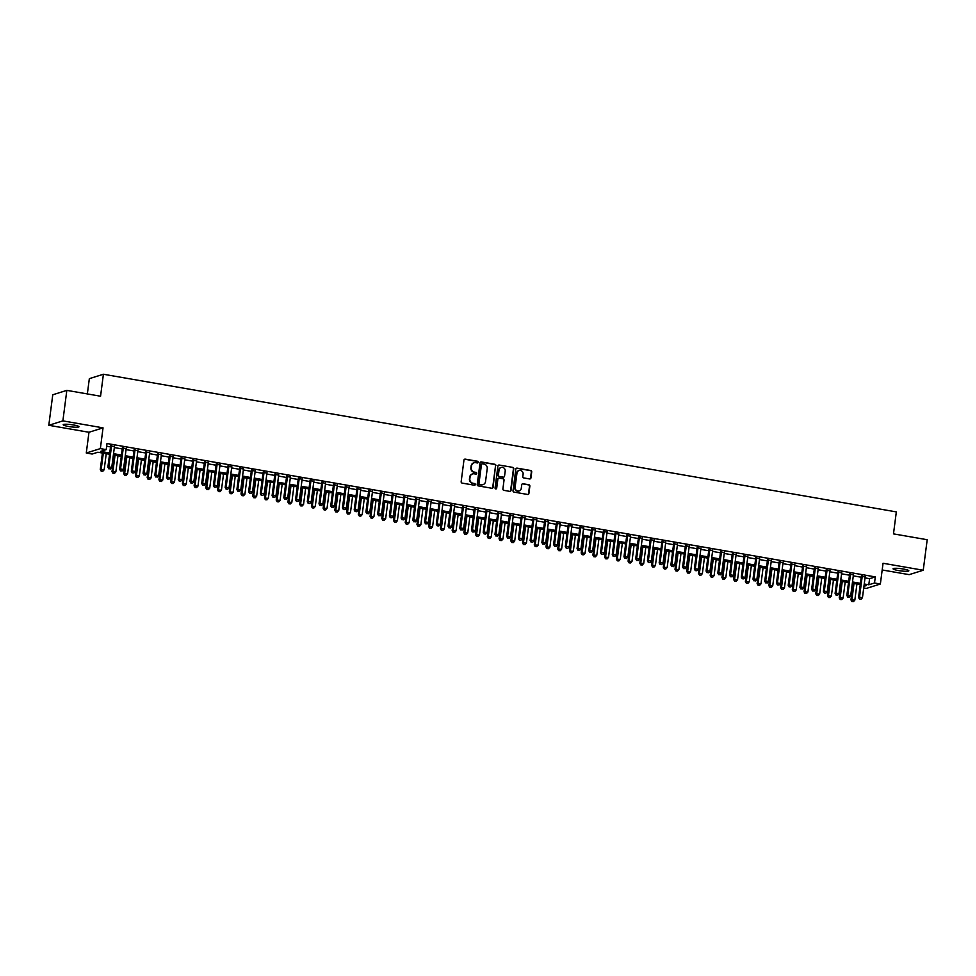 <?xml version="1.0" encoding="UTF-8"?>
<svg xmlns="http://www.w3.org/2000/svg" width="976" height="976" viewBox="0 0 976 976"><rect width="100%" height="100%" fill="white"/><g stroke="black" fill="none" stroke-linecap="round" stroke-linejoin="round"><path stroke-width="1.46" d="M478.191 462.246A0.854 0.805 72.6 0 0 477.496 461.258L465.259 459.135A1.22 1.159 72.6 0 0 463.954 460.135L461.16 481.705A1.22 1.159 72.6 0 0 462.148 483.096L474.385 485.218A0.854 0.805 72.6 0 0 475.3 484.523A0.854 0.805 72.6 0 0 474.604 483.547L473.018 483.266A3.904 3.697 72.6 0 1 469.834 478.801L470.066 476.996A3.904 3.697 72.6 0 1 474.251 473.811L475.837 474.08A0.854 0.805 72.6 0 0 476.752 473.384A0.854 0.805 72.6 0 0 476.044 472.408L474.47 472.128A3.904 3.697 72.6 0 1 471.274 467.65L471.518 465.857A3.904 3.697 72.6 0 1 475.69 462.661L477.276 462.941A0.854 0.805 72.6 0 0 478.191 462.246M477.447 462.953A0.854 0.805 72.6 0 0 477.118 461.38L464.881 459.257A1.22 1.159 72.6 0 0 464.552 459.245M474.556 485.231A0.854 0.805 72.6 0 0 474.226 483.669L473.018 483.266M475.995 474.092A0.854 0.805 72.6 0 0 475.666 472.518L474.47 472.128M903.386 569.032A7.954 1.122 -172.6 0 0 893.064 568.776A7.954 1.122 -172.6 0 0 898.518 570.557A7.954 1.122 -172.6 0 0 908.839 570.826A7.954 1.122 -172.6 0 0 903.386 569.032M73.517 424.975A7.954 1.122 -172.6 0 0 63.196 424.706A7.954 1.122 -172.6 0 0 68.649 426.5A7.954 1.122 -172.6 0 0 78.971 426.756A7.954 1.122 -172.6 0 0 73.517 424.975M529.614 478.948A1.22 1.159 72.6 0 0 530.932 477.947L531.713 471.896A1.22 1.159 72.6 0 0 530.712 470.505L517.134 468.138A1.22 1.159 72.6 0 0 515.828 469.139L513.022 490.708A1.22 1.159 72.6 0 0 514.023 492.099L527.601 494.466A1.22 1.159 72.6 0 0 528.907 493.466L529.858 486.158A1.22 1.159 72.6 0 0 528.87 484.755L523.051 483.754A1.22 1.159 72.6 0 0 521.745 484.743L521.269 488.366A3.27 3.087 72.6 0 1 519.171 490.952A3.27 3.087 72.6 0 1 515.108 487.305L516.963 473.104A3.27 3.087 72.6 0 1 519.061 470.53A3.27 3.087 72.6 0 1 523.112 474.177L522.807 476.544A1.22 1.159 72.6 0 0 523.807 477.935L529.614 478.948M865.029 577.89L869.592 578.683L875.301 576.901L874.508 583.001L880.364 584.014L866.298 588.43L863.711 587.979M66.832 390.363L62.879 420.876L48.8 425.292L52.765 394.78L66.832 390.363L100.565 396.219L103.407 374.247L896.334 511.9L893.479 533.872L927.2 539.728L923.235 570.24L883.06 563.262L880.364 584.014M48.8 425.292L88.975 432.27L103.041 427.854L62.879 420.876M103.041 427.854L100.357 448.606L106.213 449.619L100.516 451.412L109.715 453.01M875.301 576.901L107.006 443.519L106.213 449.619M495.906 465.686A1.22 1.159 72.6 0 0 494.905 464.283L481.327 461.929A1.22 1.159 72.6 0 0 480.021 462.929L477.215 484.486A1.22 1.159 72.6 0 0 478.216 485.889L491.794 488.244A1.22 1.159 72.6 0 0 493.1 487.244L495.527 465.796A1.22 1.159 72.6 0 0 494.527 464.405L480.948 462.051A1.22 1.159 72.6 0 0 480.619 462.038M499.224 465.04L512.815 467.394A1.22 1.159 72.6 0 1 513.803 468.785L511.009 490.355A1.22 1.159 72.6 0 1 509.704 491.355L503.884 490.342A1.22 1.159 72.6 0 1 502.896 488.952L504.031 480.204A1.22 1.159 72.6 0 0 503.03 478.801L499.175 478.13A1.22 1.159 72.6 0 0 497.87 479.131L496.686 488.244A0.854 0.805 72.6 0 1 496.137 488.915A0.854 0.805 72.6 0 1 495.076 487.963L497.919 466.028A1.22 1.159 72.6 0 1 499.224 465.04L512.815 467.394M882.194 569.972L909.168 574.644L923.235 570.24M114.46 446.618L110.63 445.959M126.185 448.655L122.366 447.996M137.921 450.692L134.09 450.034M149.645 452.73L145.827 452.059M161.369 454.767L157.551 454.096M173.106 456.805L169.275 456.134M184.83 458.842L181.011 458.171M196.566 460.879L192.736 460.208M208.291 462.905L204.472 462.246M220.027 464.942L216.196 464.283M231.751 466.979L227.933 466.321M243.488 469.017L239.657 468.358M255.212 471.054L251.381 470.395M266.936 473.092L263.117 472.433M278.672 475.129L274.842 474.458M290.397 477.166L286.578 476.495M302.133 479.204L298.302 478.533M313.857 481.241L310.039 480.57M325.594 483.266L321.763 482.608M337.318 485.304L333.499 484.645M349.042 487.341L345.223 486.682M360.778 489.379L356.948 488.72M372.503 491.416L368.684 490.757M384.239 493.453L380.408 492.795M395.963 495.491L392.145 494.82M407.7 497.528L403.869 496.857M419.424 499.566L415.605 498.895M431.16 501.603L427.329 500.932M442.884 503.64L439.054 502.969M454.609 505.666L450.79 505.007M466.345 507.703L462.514 507.044M478.069 509.74L474.251 509.082M489.806 511.778L485.975 511.119M501.53 513.815L497.711 513.156M513.266 515.853L509.435 515.194M524.99 517.89L521.172 517.219M536.715 519.927L532.896 519.256M548.451 521.965L544.62 521.294M560.175 524.002L556.357 523.331M571.912 526.027L568.081 525.369M583.636 528.065L579.817 527.406M595.372 530.102L591.541 529.443M607.096 532.14L603.278 531.481M618.833 534.177L615.002 533.518M630.557 536.214L626.738 535.556M642.281 538.252L638.463 537.593M654.018 540.289L650.187 539.618M665.742 542.327L661.923 541.656M677.478 544.364L673.647 543.693M689.202 546.401L685.384 545.73M700.939 548.427L697.108 547.768M712.663 550.464L708.844 549.805M724.399 552.501L720.569 551.843M736.124 554.539L732.293 553.88M747.848 556.576L744.029 555.917M759.584 558.614L755.753 557.955M771.308 560.651L767.49 559.98M783.045 562.688L779.214 562.017M794.769 564.726L790.95 564.055M806.505 566.763L802.675 566.092M818.23 568.801L814.411 568.13M829.954 570.826L826.135 570.167M841.69 572.863L837.859 572.204M853.414 574.901L849.596 574.242M106.652 446.239L110.508 446.91M114.338 447.569L122.244 448.948M126.063 449.607L133.968 450.985M137.787 451.644L145.692 453.01M149.523 453.681L157.429 455.048M161.247 455.719L169.153 457.085M172.984 457.756L180.889 459.123M184.708 459.794L192.614 461.16M196.444 461.819L204.35 463.197M208.169 463.856L216.074 465.235M219.905 465.894L227.798 467.272M231.629 467.931L239.535 469.31M243.353 469.968L251.259 471.347M255.09 472.006L262.995 473.372M266.814 474.043L274.72 475.41M278.55 476.081L286.456 477.447M290.275 478.118L298.18 479.484M302.011 480.155L309.917 481.522M313.735 482.193L321.641 483.559M325.459 484.218L333.365 485.597M337.196 486.255L345.101 487.634M348.92 488.293L356.826 489.671M360.656 490.33L368.562 491.709M372.381 492.368L380.286 493.746M384.117 494.405L392.023 495.771M395.841 496.442L403.747 497.809M407.578 498.48L415.471 499.846M419.302 500.517L427.207 501.884M431.026 502.555L438.932 503.921M442.762 504.58L450.668 505.958M454.487 506.617L462.392 507.996M466.223 508.655L474.129 510.033M477.947 510.692L485.853 512.071M489.684 512.729L497.589 514.108M501.408 514.767L509.313 516.133M513.132 516.804L521.038 518.171M524.868 518.842L532.774 520.208M536.593 520.879L544.498 522.245M548.329 522.916L556.235 524.283M560.053 524.954L567.959 526.32M571.79 526.979L579.695 528.358M583.514 529.016L591.419 530.395M595.25 531.054L603.156 532.432M606.974 533.091L614.88 534.47M618.699 535.129L626.604 536.507M630.435 537.166L638.341 538.532M642.159 539.203L650.065 540.57M653.896 541.241L661.801 542.607M665.62 543.278L673.525 544.645M677.356 545.316L685.262 546.682M689.08 547.341L696.986 548.719M700.817 549.378L708.71 550.757M712.541 551.416L720.447 552.794M724.265 553.453L732.171 554.832M736.002 555.49L743.907 556.869M747.726 557.528L755.631 558.906M759.462 559.565L767.368 560.932M771.186 561.603L779.092 562.969M782.923 563.64L790.828 565.006M794.647 565.677L802.553 567.044M806.371 567.715L814.277 569.081M818.108 569.74L826.013 571.119M829.832 571.777L837.737 573.156M841.568 573.815L849.474 575.193M853.292 575.852L861.198 577.231M865.151 576.938L861.32 576.279M103.407 374.247L89.341 378.651L87.352 393.926M109.556 454.279L97.844 452.242L92.147 454.035L86.278 453.01L100.357 448.606M88.975 432.27L86.278 453.01M864.236 583.99L868.799 584.783L874.508 583.001M113.545 453.669L121.451 455.048M125.27 455.707L133.175 457.085M136.994 457.744L144.899 459.123M148.73 459.781L156.636 461.16M160.454 461.819L168.36 463.185M172.191 463.856L180.096 465.223M183.915 465.894L191.821 467.26M195.651 467.931L203.557 469.297M207.376 469.968L215.281 471.335M219.112 472.006L227.005 473.372M230.836 474.031L238.742 475.41M242.56 476.068L250.466 477.447M254.297 478.106L262.202 479.484M266.021 480.143L273.927 481.522M277.757 482.181L285.663 483.559M289.482 484.218L297.387 485.584M301.218 486.255L309.124 487.622M312.942 488.293L320.848 489.659M324.666 490.33L332.572 491.697M336.403 492.368L344.308 493.734M348.127 494.393L356.033 495.771M359.863 496.43L367.769 497.809M371.588 498.468L379.493 499.846M383.324 500.505L391.23 501.884M395.048 502.542L402.954 503.921M406.785 504.58L414.69 505.958M418.509 506.617L426.414 507.984M430.233 508.655L438.139 510.021M441.969 510.692L449.875 512.058M453.694 512.729L461.599 514.096M465.43 514.767L473.336 516.133M477.154 516.792L485.06 518.171M488.891 518.829L496.796 520.208M500.615 520.867L508.52 522.245M512.351 522.904L520.245 524.283M524.075 524.942L531.981 526.32M535.8 526.979L543.705 528.345M547.536 529.016L555.442 530.383M559.26 531.054L567.166 532.42M570.997 533.091L578.902 534.458M582.721 535.129L590.626 536.495M594.457 537.166L602.363 538.532M606.181 539.191L614.087 540.57M617.906 541.229L625.811 542.607M629.642 543.266L637.548 544.645M641.366 545.303L649.272 546.682M653.103 547.341L661.008 548.719M664.827 549.378L672.732 550.745M676.563 551.416L684.469 552.782M688.287 553.453L696.193 554.819M700.024 555.49L707.929 556.857M711.748 557.528L719.654 558.894M723.472 559.553L731.378 560.932M735.209 561.59L743.114 562.969M746.933 563.628L754.838 565.006M758.669 565.665L766.575 567.044M770.393 567.703L778.299 569.081M782.13 569.74L790.035 571.106M793.854 571.777L801.76 573.144M805.59 573.815L813.484 575.181M817.315 575.852L825.22 577.219M829.039 577.89L836.944 579.256M840.775 579.927L848.681 581.293M852.499 581.952L860.405 583.331M863.931 586.308L866.139 585.624L864.065 585.258M860.246 584.6L852.341 583.221M848.51 582.562L840.604 581.184M836.786 580.525L828.88 579.158M825.049 578.487L817.144 577.121M813.325 576.45L805.42 575.084M801.601 574.413L793.695 573.046M789.865 572.375L781.959 571.009M778.14 570.338L770.235 568.971M766.404 568.313L758.498 566.934M754.68 566.275L746.774 564.897M742.943 564.238L735.038 562.859M731.219 562.2L723.314 560.822M719.483 560.163L711.577 558.784M707.759 558.126L699.853 556.759M696.034 556.088L688.129 554.722M684.298 554.051L676.392 552.684M672.574 552.013L664.668 550.647M660.837 549.976L652.932 548.61M649.113 547.951L641.208 546.572M637.377 545.913L629.471 544.535M625.653 543.876L617.747 542.497M613.916 541.839L606.023 540.46M602.192 539.801L594.286 538.423M590.468 537.764L582.562 536.397M578.731 535.726L570.826 534.36M567.007 533.689L559.102 532.323M555.271 531.652L547.365 530.285M543.547 529.614L535.641 528.248M531.81 527.577L523.905 526.21M520.086 525.552L512.18 524.173M508.362 523.514L500.456 522.136M496.625 521.477L488.72 520.098M484.901 519.439L476.996 518.061M473.165 517.402L465.259 516.023M461.441 515.365L453.535 513.998M449.704 513.327L441.799 511.961M437.98 511.29L430.074 509.923M426.244 509.252L418.35 507.886M414.519 507.215L406.614 505.849M402.795 505.19L394.89 503.811M391.059 503.152L383.153 501.774M379.335 501.115L371.429 499.736M367.598 499.078L359.693 497.699M355.874 497.04L347.968 495.662M344.138 495.003L336.232 493.636M332.413 492.965L324.508 491.599M320.689 490.928L312.784 489.562M308.953 488.891L301.047 487.524M297.229 486.853L289.323 485.487M285.492 484.816L277.587 483.449M273.768 482.791L265.862 481.412M262.032 480.753L254.126 479.375M250.307 478.716L242.402 477.337M238.571 476.678L230.665 475.3M226.847 474.641L218.941 473.262M215.123 472.604L207.217 471.237M203.386 470.566L195.481 469.2M191.662 468.529L183.756 467.162M179.926 466.491L172.02 465.125M168.201 464.454L160.296 463.088M156.465 462.429L148.559 461.05M144.741 460.391L136.835 459.013M133.004 458.354L125.111 456.975M121.28 456.317L113.375 454.938M869.592 578.683L868.799 584.783M473.836 462.831A3.904 3.697 72.6 0 0 471.127 465.979L471.518 465.857M474.08 472.25A3.904 3.697 72.6 0 1 470.896 467.772L471.127 465.979M472.396 473.982A3.904 3.697 72.6 0 0 469.688 477.118L470.066 476.996M472.64 483.388A3.904 3.697 72.6 0 1 469.456 478.923L469.688 477.118M492.124 488.256A1.22 1.159 72.6 0 0 492.721 487.366L495.527 465.796M482.376 463.82A0.854 0.805 72.6 0 0 481.461 464.527L478.996 483.449A0.854 0.805 72.6 0 0 479.692 484.425L481.363 484.718A3.904 3.697 72.6 0 0 485.548 481.522L487.231 468.59A3.904 3.697 72.6 0 0 484.047 464.112L482.376 463.82M481.827 463.929A0.854 0.805 72.6 0 0 481.083 464.637L481.461 464.527M482.839 484.669A3.904 3.697 72.6 0 1 480.985 484.84L479.314 484.547A0.854 0.805 72.6 0 1 478.618 483.571L481.083 464.637M510.021 491.367A1.22 1.159 72.6 0 0 510.631 490.477L513.425 468.907A1.22 1.159 72.6 0 0 512.437 467.516M498.468 478.24A1.22 1.159 72.6 0 0 497.492 479.253L496.686 488.244M505.202 471.127A3.27 3.087 72.6 0 0 501.152 467.48A3.27 3.087 72.6 0 0 499.041 470.054L498.394 475.056A1.22 1.159 72.6 0 0 499.395 476.459L503.25 477.13A1.22 1.159 72.6 0 0 504.555 476.129L505.202 471.127M500.956 467.541A3.27 3.087 72.6 0 0 498.663 470.176L499.041 470.054M503.579 477.13A1.22 1.159 72.6 0 1 502.872 477.24L499.017 476.581A1.22 1.159 72.6 0 1 498.016 475.178L498.663 470.176M518.878 470.591A3.27 3.087 72.6 0 0 516.572 473.226L516.963 473.104M518.976 491.001A3.27 3.087 72.6 0 1 514.73 487.427L516.572 473.226M527.931 494.466A1.22 1.159 72.6 0 0 528.528 493.588L529.48 486.28A1.22 1.159 72.6 0 0 528.48 484.877L522.672 483.864A1.22 1.159 72.6 0 0 522.343 483.864M529.944 478.96A1.22 1.159 72.6 0 0 530.541 478.069L531.334 472.018A1.22 1.159 72.6 0 0 530.334 470.615L516.755 468.26A1.22 1.159 72.6 0 0 516.426 468.248M102.419 453.035L100.272 469.578L104.151 469.785L106.238 453.706M103.31 453.193L101.211 469.285L101.223 471.225L102.773 471.31L101.602 471.115M104.151 469.785L102.773 471.31M101.223 471.225L100.272 469.578M110.691 445.507L107.872 467.199L108.824 466.894L111.581 445.654M109.214 468.724L110.386 468.931L109.214 468.724L108.824 466.894L111.752 467.406L114.521 446.166M107.872 467.199L108.836 468.846M110.386 468.931L111.752 467.406M114.143 455.072L111.996 471.615L115.876 471.823L117.974 455.743M115.034 455.231L112.948 471.323L112.96 473.262L114.509 473.348L113.338 473.14M115.876 471.823L114.509 473.348M112.96 473.262L111.996 471.615M125.867 457.11L123.72 473.653L127.612 473.86L129.698 457.781M126.77 457.268L124.672 473.348L124.684 475.3L126.233 475.385L125.062 475.178M127.612 473.86L126.233 475.385M124.684 475.3L123.72 473.653M137.604 459.147L135.457 475.69L139.336 475.898L141.422 459.806M138.494 459.306L136.408 475.385L136.408 477.337L137.97 477.423L136.799 477.215M139.336 475.898L137.97 477.423M136.408 477.337L135.457 475.69M149.328 461.184L147.181 477.728L151.073 477.935L153.159 461.843M150.231 461.343L148.132 477.423L148.145 479.375L149.694 479.46L148.523 479.253M151.073 477.935L149.694 479.46M148.145 479.375L147.181 477.728M122.415 447.545L119.609 469.236L120.548 468.931L123.318 447.691M120.939 470.761L122.11 470.969L120.939 470.761L120.548 468.931L123.488 469.444L126.246 448.204M119.609 469.236L120.56 470.883M122.11 470.969L123.488 469.444M134.151 449.57L131.333 471.262L132.285 470.969L135.042 449.729M132.675 472.799L133.846 473.006L132.675 472.799L132.285 470.969L135.213 471.481L137.97 450.241M131.333 471.262L132.297 472.921M133.846 473.006L135.213 471.481M145.875 451.607L143.057 473.299L144.009 473.006L146.766 451.766M144.399 474.836L145.57 475.044L144.399 474.836L144.009 473.006L146.949 473.519L149.706 452.278M143.057 473.299L144.021 474.958M145.57 475.044L146.949 473.519M157.612 453.645L154.794 475.336L155.745 475.044L158.502 453.803M156.136 476.874L157.307 477.069L156.136 476.874L155.745 475.044L158.673 475.556L161.43 454.316M154.794 475.336L155.745 476.996M157.307 477.069L158.673 475.556M161.064 463.222L158.917 479.765L162.797 479.972L164.883 463.881M161.955 463.38L159.869 479.46L159.869 481.412L161.43 481.497L160.259 481.29M162.797 479.972L161.43 481.497M159.869 481.412L158.917 479.765M169.336 455.682L166.518 477.374L167.469 477.081L170.227 455.841M167.86 478.911L169.031 479.106L167.86 478.911L167.469 477.081L170.41 477.593L173.167 456.353M166.518 477.374L167.482 479.021M169.031 479.106L170.41 477.593M172.789 465.259L170.641 481.79L174.521 482.01L176.619 465.918M173.679 465.406L171.593 481.497L171.605 483.449L173.155 483.535L171.983 483.327M174.521 482.01L173.155 483.535M171.605 483.449L170.641 481.79M181.072 457.72L178.254 479.411L179.206 479.118L181.963 457.878M179.596 480.948L180.767 481.144L179.596 480.948L179.206 479.118L182.134 479.619L184.891 458.391M178.254 479.411L179.206 481.058M180.767 481.144L182.134 479.619M184.525 467.297L182.378 483.828L186.257 484.047L188.344 467.955M185.416 467.443L183.329 483.535L183.329 485.487L184.891 485.572L183.708 485.365M186.257 484.047L184.891 485.572M183.329 485.487L182.378 483.828M192.797 459.757L189.978 481.449L190.93 481.156L193.687 459.916M191.32 482.986L192.492 483.181L191.32 482.986L190.93 481.156L193.858 481.656L196.627 460.416M189.978 481.449L190.942 483.096M192.492 483.181L193.858 481.656M196.249 469.334L194.102 485.865L197.982 486.085L200.08 469.993M197.14 469.48L195.054 485.572L195.066 487.524L196.615 487.597L195.444 487.402M197.982 486.085L196.615 487.597M195.066 487.524L194.102 485.865M204.533 461.794L201.715 483.486L202.666 483.193L205.424 461.953M203.045 485.011L204.228 485.218L203.045 485.011L202.666 483.193L205.594 483.693L208.352 462.453M201.715 483.486L202.666 485.133M204.228 485.218L205.594 483.693M207.986 471.359L205.826 487.902L209.718 488.122L211.804 472.03M208.876 471.518L206.778 487.61L206.79 489.549L208.339 489.635L207.168 489.44M209.718 488.122L208.339 489.635M206.79 489.549L205.826 487.902M216.257 463.832L213.439 485.523L214.391 485.218L217.148 463.978M214.781 487.048L215.952 487.256L214.781 487.048L214.391 485.218L217.319 485.731L220.076 464.491M213.439 485.523L214.403 487.17M215.952 487.256L217.319 485.731M219.71 473.397L217.563 489.94L221.442 490.147L223.528 474.068M220.6 473.555L218.514 489.647L218.526 491.587L220.076 491.672L218.905 491.477M221.442 490.147L220.076 491.672M218.526 491.587L217.563 489.94M227.981 465.869L225.163 487.561L226.115 487.256L228.884 466.016M226.505 489.086L227.676 489.293L226.505 489.086L226.115 487.256L229.055 487.768L231.812 466.528M225.163 487.561L226.127 489.208M227.676 489.293L229.055 487.768M231.434 475.434L229.287 491.977L233.179 492.185L235.265 476.105M232.337 475.593L230.238 491.684L230.251 493.624L231.8 493.71L230.629 493.514M233.179 492.185L231.8 493.71M230.251 493.624L229.287 491.977M239.718 467.907L236.9 489.598L237.851 489.293L240.608 468.053M238.242 491.123L239.413 491.331L238.242 491.123L237.851 489.293L240.779 489.806L243.536 468.565M236.9 489.598L237.863 491.245M239.413 491.331L240.779 489.806M243.17 477.471L241.023 494.015L244.903 494.222L246.989 478.142M244.061 477.63L241.975 493.71L241.975 495.662L243.536 495.747L242.365 495.54M244.903 494.222L243.536 495.747M241.975 495.662L241.023 494.015M251.442 469.944L248.624 491.636L249.575 491.331L252.333 470.09M249.966 493.161L251.137 493.368L249.966 493.161L249.575 491.331L252.516 491.843L255.273 470.603M248.624 491.636L249.588 493.283M251.137 493.368L252.516 491.843M263.178 471.969L260.36 493.661L261.312 493.368L264.069 472.128M261.702 495.198L262.873 495.405L261.702 495.198L261.312 493.368L264.24 493.88L266.997 472.64M260.36 493.661L261.312 495.32M262.873 495.405L264.24 493.88M274.903 474.007L272.084 495.698L273.036 495.405L275.793 474.165M273.426 497.235L274.598 497.443L273.426 497.235L273.036 495.405L275.976 495.918L278.733 474.678M272.084 495.698L273.048 497.357M274.598 497.443L275.976 495.918M254.895 479.509L252.747 496.052L256.639 496.259L258.725 480.18M255.785 479.667L253.699 495.747L253.711 497.699L255.261 497.784L254.089 497.577M256.639 496.259L255.261 497.784M253.711 497.699L252.747 496.052M266.631 481.546L264.484 498.089L268.363 498.297L270.45 482.205M267.522 481.705L265.435 497.784L265.435 499.736L266.997 499.822L265.814 499.614M268.363 498.297L266.997 499.822M265.435 499.736L264.484 498.089M278.355 483.584L276.208 500.127L280.088 500.334L282.186 484.242M279.246 483.742L277.16 499.822L277.172 501.774L278.721 501.859L277.55 501.652M280.088 500.334L278.721 501.859M277.172 501.774L276.208 500.127M286.639 476.044L283.821 497.736L284.772 497.443L287.53 476.203M285.151 499.273L286.334 499.468L285.151 499.273L284.772 497.443L287.7 497.955L290.458 476.715M283.821 497.736L284.772 499.395M286.334 499.468L287.7 497.955M290.092 485.621L287.944 502.164L291.824 502.372L293.91 486.28M290.982 485.78L288.896 501.859L288.896 503.811L290.445 503.897L289.274 503.689M291.824 502.372L290.445 503.897M288.896 503.811L287.944 502.164M298.363 478.081L295.545 499.773L296.497 499.48L299.254 478.24M296.887 501.31L298.058 501.505L296.887 501.31L296.497 499.48L299.425 499.98L302.194 478.752M295.545 499.773L296.509 501.42M298.058 501.505L299.425 499.98M301.816 487.658L299.669 504.189L303.548 504.409L305.647 488.317M302.706 487.805L300.62 503.897L300.632 505.849L302.182 505.934L301.011 505.727M303.548 504.409L302.182 505.934M300.632 505.849L299.669 504.189M310.087 480.119L307.281 501.81L308.233 501.518L310.99 480.277M308.611 503.348L309.782 503.543L308.611 503.348L308.233 501.518L311.161 502.018L313.918 480.778M307.281 501.81L308.233 503.457M309.782 503.543L311.161 502.018M313.552 489.696L311.393 506.227L315.285 506.446L317.371 490.355M314.443 489.842L312.344 505.934L312.357 507.886L313.906 507.971L312.735 507.764M315.285 506.446L313.906 507.971M312.357 507.886L311.393 506.227M321.824 482.156L319.006 503.848L319.957 503.555L322.714 482.315M320.348 505.373L321.519 505.58L320.348 505.373L319.957 503.555L322.885 504.055L325.642 482.815M319.006 503.848L319.969 505.495M321.519 505.58L322.885 504.055M325.276 491.733L323.129 508.264L327.009 508.484L329.095 492.392M326.167 491.88L324.081 507.971L324.081 509.923L325.642 509.997L324.471 509.801M327.009 508.484L325.642 509.997M324.081 509.923L323.129 508.264M333.548 484.194L330.73 505.885L331.681 505.58L334.439 484.352M332.072 507.41L333.243 507.618L332.072 507.41L331.681 505.58L334.622 506.093L337.379 484.852M330.73 505.885L331.694 507.532M333.243 507.618L334.622 506.093M337.001 493.758L334.853 510.302L338.745 510.509L340.831 494.429M337.903 493.917L335.805 510.009L335.817 511.949L337.367 512.034L336.195 511.839M338.745 510.509L337.367 512.034M335.817 511.949L334.853 510.302M345.284 486.231L342.466 507.923L343.418 507.618L346.175 486.377M343.808 509.448L344.979 509.655L343.808 509.448L343.418 507.618L346.346 508.13L349.103 486.89M342.466 507.923L343.418 509.57M344.979 509.655L346.346 508.13M348.737 495.796L346.59 512.339L350.469 512.546L352.556 496.467M349.628 495.954L347.541 512.046L347.541 513.986L349.103 514.071L347.932 513.876M350.469 512.546L349.103 514.071M347.541 513.986L346.59 512.339M357.009 488.268L354.19 509.96L355.142 509.655L357.899 488.415M355.532 511.485L356.704 511.692L355.532 511.485L355.142 509.655L358.082 510.167L360.839 488.927M354.19 509.96L355.154 511.607M356.704 511.692L358.082 510.167M360.461 497.833L358.314 514.376L362.206 514.584L364.292 498.504M361.352 497.992L359.266 514.084L359.278 516.023L360.827 516.109L359.656 515.901M362.206 514.584L360.827 516.109M359.278 516.023L358.314 514.376M368.745 490.306L365.927 511.997L366.878 511.692L369.636 490.452M367.269 513.522L368.44 513.73L367.269 513.522L366.878 511.692L369.806 512.205L372.564 490.965M365.927 511.997L366.878 513.644M368.44 513.73L369.806 512.205M372.198 499.871L370.05 516.414L373.93 516.621L376.016 500.542M373.088 500.029L371.002 516.109L371.002 518.061L372.564 518.146L371.38 517.939M373.93 516.621L372.564 518.146M371.002 518.061L370.05 516.414M383.922 501.908L381.775 518.451L385.654 518.659L387.753 502.567M384.812 502.067L382.726 518.146L382.738 520.098L384.288 520.184L383.117 519.976M385.654 518.659L384.288 520.184M382.738 520.098L381.775 518.451M395.658 503.945L393.511 520.489L397.391 520.696L399.477 504.604M396.549 504.104L394.45 520.184L394.463 522.136L396.012 522.221L394.841 522.014M397.391 520.696L396.012 522.221M394.463 522.136L393.511 520.489M380.469 492.331L377.651 514.035L378.603 513.73L381.36 492.49M378.993 515.56L380.164 515.767L378.993 515.56L378.603 513.73L381.543 514.242L384.3 493.002M377.651 514.035L378.615 515.682M380.164 515.767L381.543 514.242M392.206 494.368L389.387 516.06L390.339 515.767L393.096 494.527M390.717 517.597L391.901 517.805L390.717 517.597L390.339 515.767L393.267 516.28L396.024 495.039M389.387 516.06L390.339 517.719M391.901 517.805L393.267 516.28M403.93 496.406L401.112 518.097L402.063 517.805L404.82 496.564M402.454 519.635L403.625 519.842L402.454 519.635L402.063 517.805L404.991 518.317L407.748 497.077M401.112 518.097L402.075 519.757M403.625 519.842L404.991 518.317M407.382 505.983L405.235 522.526L409.115 522.733L411.213 506.642M408.273 506.141L406.187 522.221L406.199 524.173L407.748 524.258L406.577 524.051M409.115 522.733L407.748 524.258M406.199 524.173L405.235 522.526M415.654 498.443L412.848 520.135L413.787 519.842L416.557 498.602M414.178 521.672L415.349 521.867L414.178 521.672L413.787 519.842L416.728 520.354L419.485 499.114M412.848 520.135L413.8 521.782M415.349 521.867L416.728 520.354M419.107 508.02L416.959 524.551L420.851 524.771L422.937 508.679M420.009 508.167L417.911 524.258L417.923 526.21L419.473 526.296L418.301 526.088M420.851 524.771L419.473 526.296M417.923 526.21L416.959 524.551M427.39 500.481L424.572 522.172L425.524 521.879L428.281 500.639M425.914 523.709L427.085 523.905L425.914 523.709L425.524 521.879L428.452 522.38L431.209 501.152M424.572 522.172L425.536 523.819M427.085 523.905L428.452 522.38M430.843 510.058L428.696 526.589L432.575 526.808L434.662 510.716M431.734 510.204L429.647 526.296L429.647 528.248L431.209 528.333L430.038 528.126M432.575 526.808L431.209 528.333M429.647 528.248L428.696 526.589M439.115 502.518L436.296 524.21L437.248 523.917L440.005 502.677M437.638 525.747L438.81 525.942L437.638 525.747L437.248 523.917L440.188 524.417L442.945 503.177M436.296 524.21L437.26 525.857M438.81 525.942L440.188 524.417M442.567 512.095L440.42 528.626L444.312 528.846L446.398 512.754M443.458 512.241L441.372 528.333L441.384 530.285L442.933 530.358L441.762 530.163M444.312 528.846L442.933 530.358M441.384 530.285L440.42 528.626M450.851 504.555L448.033 526.247L448.984 525.954L451.742 504.714M449.375 527.772L450.546 527.979L449.375 527.772L448.984 525.954L451.912 526.454L454.67 505.214M448.033 526.247L448.984 527.894M450.546 527.979L451.912 526.454M454.304 514.12L452.156 530.663L456.036 530.883L458.122 514.791M455.194 514.279L453.108 530.371L453.108 532.31L454.67 532.396L453.486 532.201M456.036 530.883L454.67 532.396M453.108 532.31L452.156 530.663M466.028 516.158L463.881 532.701L467.76 532.908L469.859 516.829M466.918 516.316L464.832 532.408L464.844 534.348L466.394 534.433L465.223 534.238M467.76 532.908L466.394 534.433M464.844 534.348L463.881 532.701M477.764 518.195L475.617 534.738L479.497 534.946L481.583 518.866M478.655 518.354L476.569 534.445L476.569 536.385L478.13 536.471L476.947 536.275M479.497 534.946L478.13 536.471M476.569 536.385L475.617 534.738M462.575 506.593L459.757 528.284L460.709 527.979L463.466 506.751M461.099 529.809L462.27 530.017L461.099 529.809L460.709 527.979L463.649 528.492L466.406 507.252M459.757 528.284L460.721 529.931M462.27 530.017L463.649 528.492M474.312 508.63L471.493 530.322L472.445 530.017L475.202 508.777M472.823 531.847L474.007 532.054L472.823 531.847L472.445 530.017L475.373 530.529L478.13 509.289M471.493 530.322L472.445 531.969M474.007 532.054L475.373 530.529M486.036 510.668L483.218 532.359L484.169 532.054L486.926 510.814M484.56 533.884L485.731 534.092L484.56 533.884L484.169 532.054L487.097 532.567L489.867 511.326M483.218 532.359L484.181 534.006M485.731 534.092L487.097 532.567M489.488 520.232L487.341 536.776L491.221 536.983L493.319 520.903M490.379 520.391L488.293 536.483L488.305 538.423L489.854 538.508L488.683 538.301M491.221 536.983L489.854 538.508M488.305 538.423L487.341 536.776M497.772 512.705L494.954 534.397L495.906 534.092L498.663 512.851M496.284 535.922L497.467 536.129L496.284 535.922L495.906 534.092L498.834 534.604L501.591 513.364M494.954 534.397L495.906 536.044M497.467 536.129L498.834 534.604M501.225 522.27L499.065 538.813L502.957 539.02L505.043 522.941M502.115 522.428L500.017 538.508L500.029 540.46L501.579 540.545L500.407 540.338M502.957 539.02L501.579 540.545M500.029 540.46L499.065 538.813M509.496 514.73L506.678 536.422L507.63 536.129L510.387 514.889M508.02 537.959L509.191 538.166L508.02 537.959L507.63 536.129L510.558 536.641L513.315 515.401M506.678 536.422L507.642 538.081M509.191 538.166L510.558 536.641M512.949 524.307L510.802 540.85L514.681 541.058L516.768 524.966M513.84 524.466L511.753 540.545L511.766 542.497L513.315 542.583L512.144 542.375M514.681 541.058L513.315 542.583M511.766 542.497L510.802 540.85M521.221 516.768L518.402 538.459L519.354 538.166L522.123 516.926M519.744 539.996L520.916 540.204L519.744 539.996L519.354 538.166L522.294 538.679L525.051 517.439M518.402 538.459L519.366 540.118M520.916 540.204L522.294 538.679M524.673 526.345L522.526 542.888L526.418 543.095L528.504 527.003M525.576 526.503L523.478 542.583L523.49 544.535L525.039 544.62L523.868 544.413M526.418 543.095L525.039 544.62M523.49 544.535L522.526 542.888M532.957 518.805L530.139 540.497L531.09 540.204L533.848 518.964M531.481 542.034L532.652 542.229L531.481 542.034L531.09 540.204L534.018 540.716L536.776 519.476M530.139 540.497L531.103 542.156M532.652 542.229L534.018 540.716M536.41 528.382L534.262 544.925L538.142 545.133L540.228 529.041M537.3 528.541L535.214 544.62L535.214 546.572L536.776 546.658L535.604 546.45M538.142 545.133L536.776 546.658M535.214 546.572L534.262 544.925M544.681 520.842L541.863 542.534L542.815 542.241L545.572 521.001M543.205 544.071L544.376 544.266L543.205 544.071L542.815 542.241L545.755 542.741L548.512 521.513M541.863 542.534L542.827 544.181M544.376 544.266L545.755 542.741M548.134 530.419L545.987 546.95L549.878 547.17L551.965 531.078M549.024 530.566L546.938 546.658L546.95 548.61L548.5 548.695L547.329 548.488M549.878 547.17L548.5 548.695M546.95 548.61L545.987 546.95M556.418 522.88L553.599 544.571L554.551 544.279L557.308 523.038M554.941 546.109L556.113 546.304L554.941 546.109L554.551 544.279L557.479 544.779L560.236 523.539M553.599 544.571L554.551 546.218M556.113 546.304L557.479 544.779M559.87 532.457L557.723 548.988L561.603 549.207L563.689 533.116M560.761 532.603L558.675 548.695L558.675 550.647L560.236 550.732L559.053 550.525M561.603 549.207L560.236 550.732M558.675 550.647L557.723 548.988M568.142 524.917L565.324 546.609L566.275 546.316L569.032 525.076M566.666 548.134L567.837 548.341L566.666 548.134L566.275 546.316L569.215 546.816L571.973 525.576M565.324 546.609L566.287 548.256M567.837 548.341L569.215 546.816M571.594 534.494L569.447 551.025L573.327 551.245L575.425 535.153M572.485 534.641L570.399 550.732L570.411 552.684L571.96 552.758L570.789 552.562M573.327 551.245L571.96 552.758M570.411 552.684L569.447 551.025M579.878 526.955L577.06 548.646L578.012 548.341L580.769 527.113M578.39 550.171L579.573 550.379L578.39 550.171L578.012 548.341L580.94 548.854L583.697 527.613M577.06 548.646L578.012 550.293M579.573 550.379L580.94 548.854M583.331 536.519L581.184 553.063L585.063 553.27L587.149 537.19M584.221 536.678L582.123 552.77L582.135 554.71L583.685 554.795L582.513 554.6M585.063 553.27L583.685 554.795M582.135 554.71L581.184 553.063M591.602 528.992L588.784 550.684L589.736 550.379L592.493 529.138M590.126 552.209L591.297 552.416L590.126 552.209L589.736 550.379L592.664 550.891L595.433 529.651M588.784 550.684L589.748 552.331M591.297 552.416L592.664 550.891M595.055 538.557L592.908 555.1L596.787 555.307L598.886 539.228M595.946 538.715L593.859 554.807L593.872 556.747L595.421 556.832L594.25 556.637M596.787 555.307L595.421 556.832M593.872 556.747L592.908 555.1M603.327 531.029L600.521 552.721L601.46 552.416L604.229 531.176M601.85 554.246L603.022 554.453L601.85 554.246L601.46 552.416L604.4 552.928L607.157 531.688M600.521 552.721L601.472 554.368M603.022 554.453L604.4 552.928M606.791 540.594L604.632 557.137L608.524 557.345L610.61 541.265M607.682 540.753L605.584 556.845L605.596 558.784L607.145 558.87L605.974 558.662M608.524 557.345L607.145 558.87M605.596 558.784L604.632 557.137M615.063 533.067L612.245 554.758L613.196 554.453L615.954 533.213M613.587 556.283L614.758 556.491L613.587 556.283L613.196 554.453L616.124 554.966L618.882 533.726M612.245 554.758L613.209 556.405M614.758 556.491L616.124 554.966M618.516 542.632L616.368 559.175L620.248 559.382L622.334 543.303M619.406 542.79L617.32 558.87L617.32 560.822L618.882 560.907L617.71 560.7M620.248 559.382L618.882 560.907M617.32 560.822L616.368 559.175M626.787 535.092L623.969 556.796L624.921 556.491L627.678 535.251M625.311 558.321L626.482 558.528L625.311 558.321L624.921 556.491L627.861 557.003L630.618 535.763M623.969 556.796L624.933 558.443M626.482 558.528L627.861 557.003M630.24 544.669L628.093 561.212L631.984 561.42L634.071 545.328M631.143 544.828L629.044 560.907L629.056 562.859L630.606 562.945L629.435 562.737M631.984 561.42L630.606 562.945M629.056 562.859L628.093 561.212M638.524 537.129L635.705 558.821L636.657 558.528L639.414 537.288M637.047 560.358L638.219 560.566L637.047 560.358L636.657 558.528L639.585 559.041L642.342 537.8M635.705 558.821L636.657 560.48M638.219 560.566L639.585 559.041M641.976 546.706L639.829 563.25L643.709 563.457L645.795 547.365M642.867 546.865L640.781 562.945L640.781 564.897L642.342 564.982L641.171 564.775M643.709 563.457L642.342 564.982M640.781 564.897L639.829 563.25M650.248 539.167L647.43 560.858L648.381 560.566L651.138 539.325M648.772 562.396L649.943 562.603L648.772 562.396L648.381 560.566L651.321 561.078L654.079 539.838M647.43 560.858L648.393 562.518M649.943 562.603L651.321 561.078M653.7 548.744L651.553 565.287L655.433 565.494L657.531 549.403M654.591 548.902L652.505 564.982L652.517 566.934L654.066 567.019L652.895 566.812M655.433 565.494L654.066 567.019M652.517 566.934L651.553 565.287M661.984 541.204L659.166 562.896L660.118 562.603L662.875 541.363M660.508 564.433L661.679 564.628L660.508 564.433L660.118 562.603L663.046 563.115L665.803 541.875M659.166 562.896L660.118 564.543M661.679 564.628L663.046 563.115M665.437 550.781L663.29 567.324L667.169 567.532L669.255 551.44M666.327 550.928L664.241 567.019L664.241 568.971L665.803 569.057L664.619 568.849M667.169 567.532L665.803 569.057M664.241 568.971L663.29 567.324M673.708 543.242L670.89 564.933L671.842 564.64L674.599 543.4M672.232 566.47L673.403 566.666L672.232 566.47L671.842 564.64L674.77 565.141L677.539 543.913M670.89 564.933L671.854 566.58M673.403 566.666L674.77 565.141M677.161 552.819L675.014 569.35L678.893 569.569L680.992 553.477M678.052 552.965L675.965 569.057L675.978 571.009L677.527 571.094L676.356 570.887M678.893 569.569L677.527 571.094M675.978 571.009L675.014 569.35M685.445 545.279L682.627 566.971L683.578 566.678L686.335 545.438M683.956 568.508L685.14 568.703L683.956 568.508L683.578 566.678L686.506 567.178L689.263 545.938M682.627 566.971L683.578 568.618M685.14 568.703L686.506 567.178M688.897 554.856L686.75 571.387L690.63 571.607L692.716 555.515M689.788 555.002L687.69 571.094L687.702 573.046L689.251 573.119L688.08 572.924M690.63 571.607L689.251 573.119M687.702 573.046L686.75 571.387M697.169 547.316L694.351 569.008L695.302 568.715L698.06 547.475M695.693 570.533L696.864 570.74L695.693 570.533L695.302 568.715L698.23 569.215L700.988 547.975M694.351 569.008L695.315 570.655M696.864 570.74L698.23 569.215M700.622 556.893L698.474 573.424L702.354 573.644L704.452 557.552M701.512 557.04L699.426 573.132L699.438 575.071L700.988 575.157L699.816 574.962M702.354 573.644L700.988 575.157M699.438 575.071L698.474 573.424M708.893 549.354L706.075 571.045L707.027 570.74L709.796 549.512M707.417 572.57L708.588 572.778L707.417 572.57L707.027 570.74L709.967 571.253L712.724 550.013M706.075 571.045L707.039 572.692M708.588 572.778L709.967 571.253M712.346 558.919L710.199 575.462L714.09 575.669L716.177 559.59M713.249 559.077L711.15 575.169L711.162 577.109L712.712 577.194L711.541 576.999M714.09 575.669L712.712 577.194M711.162 577.109L710.199 575.462M720.63 551.391L717.811 573.083L718.763 572.778L721.52 551.538M719.153 574.608L720.325 574.815L719.153 574.608L718.763 572.778L721.691 573.29L724.448 552.05M717.811 573.083L718.775 574.73M720.325 574.815L721.691 573.29M724.082 560.956L721.935 577.499L725.815 577.707L727.901 561.627M724.973 561.115L722.887 577.206L722.887 579.146L724.448 579.232L723.277 579.036M725.815 577.707L724.448 579.232M722.887 579.146L721.935 577.499M735.806 562.993L733.659 579.537L737.551 579.744L739.637 563.664M736.697 563.152L734.611 579.244L734.623 581.184L736.172 581.269L735.001 581.062M737.551 579.744L736.172 581.269M734.623 581.184L733.659 579.537M747.543 565.031L745.396 581.574L749.275 581.781L751.361 565.702M748.433 565.189L746.347 581.269L746.347 583.221L747.909 583.306L746.725 583.099M749.275 581.781L747.909 583.306M746.347 583.221L745.396 581.574M759.267 567.068L757.12 583.611L760.999 583.819L763.098 567.727M760.158 567.227L758.071 583.306L758.084 585.258L759.633 585.344L758.462 585.136M760.999 583.819L759.633 585.344M758.084 585.258L757.12 583.611M771.003 569.106L768.856 585.649L772.736 585.856L774.822 569.764M771.894 569.264L769.808 585.344L769.808 587.296L771.357 587.381L770.186 587.174M772.736 585.856L771.357 587.381M769.808 587.296L768.856 585.649M782.728 571.143L780.58 587.686L784.46 587.894L786.558 571.802M783.618 571.302L781.532 587.381L781.544 589.333L783.094 589.419L781.922 589.211M784.46 587.894L783.094 589.419M781.544 589.333L780.58 587.686M732.354 553.429L729.536 575.12L730.487 574.815L733.244 553.575M730.878 576.645L732.049 576.853L730.878 576.645L730.487 574.815L733.427 575.328L736.185 554.087M729.536 575.12L730.499 576.767M732.049 576.853L733.427 575.328M744.09 555.466L741.272 577.158L742.224 576.853L744.981 555.612M742.614 578.683L743.785 578.89L742.614 578.683L742.224 576.853L745.152 577.365L747.909 556.125M741.272 577.158L742.224 578.805M743.785 578.89L745.152 577.365M755.814 557.491L752.996 579.183L753.948 578.89L756.705 557.65M754.338 580.72L755.509 580.927L754.338 580.72L753.948 578.89L756.888 579.402L759.645 558.162M752.996 579.183L753.96 580.842M755.509 580.927L756.888 579.402M767.551 559.529L764.733 581.22L765.684 580.927L768.441 559.687M766.062 582.757L767.246 582.965L766.062 582.757L765.684 580.927L768.612 581.44L771.369 560.2M764.733 581.22L765.684 582.879M767.246 582.965L768.612 581.44M779.275 561.566L776.457 583.258L777.408 582.965L780.166 561.725M777.799 584.795L778.97 584.99L777.799 584.795L777.408 582.965L780.336 583.477L783.106 562.237M776.457 583.258L777.421 584.917M778.97 584.99L780.336 583.477M790.999 563.603L788.193 585.295L789.145 585.002L791.902 563.762M789.523 586.832L790.694 587.027L789.523 586.832L789.145 585.002L792.073 585.515L794.83 564.274M788.193 585.295L789.145 586.942M790.694 587.027L792.073 585.515M794.464 573.18L792.305 589.711L796.196 589.931L798.283 573.839M795.355 573.327L793.256 589.419L793.268 591.371L794.818 591.456L793.647 591.249M796.196 589.931L794.818 591.456M793.268 591.371L792.305 589.711M802.736 565.641L799.917 587.332L800.869 587.04L803.626 565.799M801.259 588.87L802.431 589.065L801.259 588.87L800.869 587.04L803.797 587.54L806.554 566.3M799.917 587.332L800.881 588.979M802.431 589.065L803.797 587.54M806.188 575.218L804.041 591.749L807.921 591.968L810.007 575.877M807.079 575.364L804.993 591.456L804.993 593.408L806.554 593.493L805.383 593.286M807.921 591.968L806.554 593.493M804.993 593.408L804.041 591.749M814.46 567.678L811.642 589.37L812.593 589.077L815.35 567.837M812.984 590.895L814.155 591.102L812.984 590.895L812.593 589.077L815.533 589.577L818.291 568.337M811.642 589.37L812.605 591.017M814.155 591.102L815.533 589.577M817.912 577.255L815.765 593.786L819.657 594.006L821.743 577.914M818.815 577.402L816.717 593.493L816.729 595.445L818.278 595.519L817.107 595.323M819.657 594.006L818.278 595.519M816.729 595.445L815.765 593.786M826.196 569.716L823.378 591.407L824.33 591.102L827.087 569.874M824.72 592.932L825.891 593.14L824.72 592.932L824.33 591.102L827.258 591.615L830.015 570.374M823.378 591.407L824.33 593.054M825.891 593.14L827.258 591.615M829.649 579.28L827.502 595.824L831.381 596.031L833.467 579.951M830.539 579.439L828.453 595.531L828.453 597.471L830.015 597.556L828.844 597.361M831.381 596.031L830.015 597.556M828.453 597.471L827.502 595.824M837.92 571.753L835.102 593.445L836.054 593.14L838.811 571.899M836.444 594.97L837.615 595.177L836.444 594.97L836.054 593.14L838.994 593.652L841.751 572.412M835.102 593.445L836.066 595.092M837.615 595.177L838.994 593.652M841.373 581.318L839.226 597.861L843.118 598.068L845.204 581.989M842.264 581.476L840.177 597.568L840.19 599.508L841.739 599.593L840.568 599.398M843.118 598.068L841.739 599.593M840.19 599.508L839.226 597.861M849.657 573.79L846.839 595.482L847.79 595.177L850.547 573.937M848.181 597.007L849.352 597.214L848.181 597.007L847.79 595.177L850.718 595.689L853.475 574.449M846.839 595.482L847.79 597.129M849.352 597.214L850.718 595.689M853.109 583.355L850.962 599.898L854.842 600.106L856.928 584.026M854 583.514L851.914 599.606L851.914 601.545L853.475 601.631L852.292 601.423M854.842 600.106L853.475 601.631M851.914 601.545L850.962 599.898M861.381 575.828L858.563 597.519L859.514 597.214L862.272 575.974M859.905 599.044L861.076 599.252L859.905 599.044L859.514 597.214L862.455 597.727L865.212 576.487M858.563 597.519L859.527 599.166M861.076 599.252L862.455 597.727"/></g></svg>
